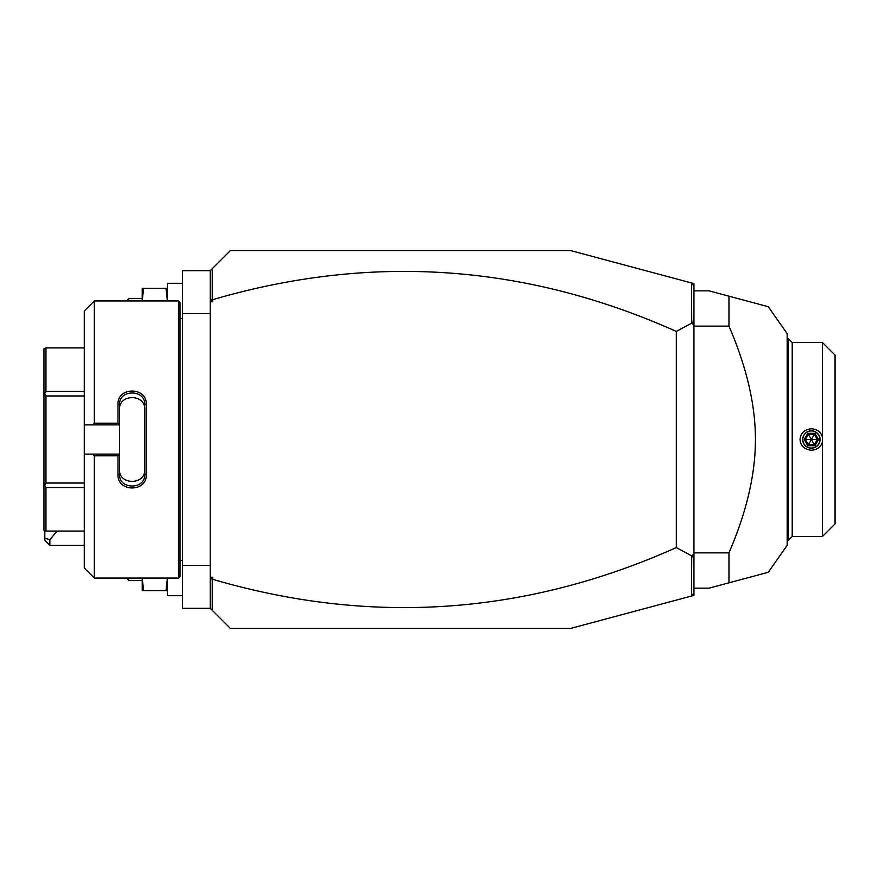 <?xml version="1.0" encoding="UTF-8"?>
<svg xmlns="http://www.w3.org/2000/svg" width="879" height="879" viewBox="0 0 879 879"><rect width="100%" height="100%" fill="white"/><g stroke="black" fill="none" stroke-linecap="round" stroke-linejoin="round"><path stroke-width="1.32" d="M691.531 282.972L693.96 283.62L693.96 595.38L570.515 628.452L230.386 628.452L210.235 608.301L182.513 608.301L182.513 270.699L210.235 270.699L230.386 250.548L570.515 250.548L691.531 282.972L691.729 323.142L676.325 331.427C525.455 263.964 370.938 253.372 212.751 299.662L212.751 301.794L210.784 300.365L212.224 299.289L212.224 268.71M210.235 313.528L182.513 313.528M210.235 565.472L182.513 565.472M178.492 300.937L178.492 578.063L179.997 576.558L179.997 302.442L178.492 300.937L94.339 300.937L94.339 423.195L118.017 423.195L118.017 404.274C117.226 386.65 147.035 386.661 146.244 404.274L146.244 474.726L144.727 474.341L144.727 409.339C145.529 393.737 118.72 393.748 119.533 409.339L119.533 404.659C118.72 389.1 145.54 389.089 144.727 404.659L146.244 404.274M94.339 300.937L84.263 311.012L84.263 424.887L92.658 424.887L94.339 423.195M92.658 424.887L119.533 424.887L118.017 423.195M119.533 424.711L119.533 404.659L118.017 404.274M119.533 424.887L119.533 454.289L118.017 455.805L94.339 455.805L92.658 454.113L84.263 454.113L84.263 567.988L94.339 578.063L94.339 455.805M146.244 474.726C147.035 492.35 117.226 492.35 118.017 474.726L118.017 455.805M118.017 474.726L119.533 474.341L119.533 454.289M144.727 469.661C145.529 485.263 118.731 485.263 119.533 469.661L119.533 474.341C118.72 489.9 145.54 489.911 144.727 474.341M119.533 454.113L92.658 454.113M84.263 424.887L84.263 454.113M84.263 487.559L45.961 487.559L44.653 485.296L45.961 483.021L45.961 395.979L44.653 393.704L45.961 391.441L45.961 347.919L43.95 348.732L43.95 394.122L44.653 393.704M84.263 531.081L45.961 531.081L45.961 487.559M84.263 483.021L45.961 483.021M44.653 485.296L43.95 484.878L43.95 530.268L45.961 531.081M84.263 347.919L45.961 347.919M84.263 391.441L45.961 391.441M84.263 395.979L45.961 395.979M43.95 484.878L43.95 394.122M210.235 608.301L210.235 270.699M210.235 297.794L210.784 300.365M212.751 301.794L210.235 301.794M693.96 286.136L691.729 283.225M210.235 577.206L212.751 577.206L212.751 579.338C370.938 625.628 525.455 615.036 676.325 547.573L691.729 555.858L691.531 596.028M212.751 579.338L210.784 578.635L212.751 577.206M212.224 610.29L212.224 579.711M693.96 592.864L691.729 595.775M693.96 317.671L692.663 324.054L691.729 323.142M692.663 324.054L693.96 323.417M691.729 555.858L692.663 554.946L693.96 555.583M676.325 547.573L676.325 331.427M693.96 561.329L692.663 554.946M210.235 581.206L210.784 578.635M693.96 588.15L709.078 588.15L728.966 582.821L728.966 552.869C746.634 511.897 755.457 474.111 755.424 439.5C755.457 404.878 746.634 367.081 728.966 326.131L693.96 326.131M728.966 552.869L693.96 552.869M693.96 290.85L709.078 290.85L768.29 306.716L728.966 296.179L768.29 306.716L728.966 296.179L728.966 326.131M728.966 582.821L768.29 572.284L728.966 582.821M768.301 572.273L787.177 545.321L787.177 333.679L768.301 306.727M787.177 338.723L788.441 338.723L788.441 540.277L787.177 540.277M822.458 441.752C820.986 446.939 817.294 449.762 811.372 450.246C804.329 449.444 800.549 445.862 800.033 439.5C800.549 433.138 804.329 429.556 811.372 428.754C817.294 429.238 820.986 432.061 822.458 437.248L822.458 536.498L792.221 536.498L792.221 342.502L788.441 338.723M822.458 536.498L835.05 523.906L835.05 355.094L822.458 342.502L822.458 437.248M811.372 430.809A8.691 8.691 0 0 0 802.681 439.5A8.691 8.691 0 0 0 811.372 448.191A8.691 8.691 0 0 0 820.063 439.5A8.691 8.691 0 0 0 811.372 430.809M811.372 448.07A8.57 8.57 0 0 1 802.802 439.5A8.57 8.57 0 0 1 811.372 430.93A8.57 8.57 0 0 1 819.931 439.5A8.57 8.57 0 0 1 811.372 448.07M814.943 445.697L814.35 444.664L817.327 439.5L814.35 434.336L808.383 434.336L805.406 439.5L808.383 444.664L814.35 444.664L811.372 439.5L818.525 439.5L814.943 433.303L807.79 445.697L814.943 445.697L818.525 439.5M804.208 439.5L811.372 439.5L807.79 433.303L804.208 439.5L807.79 445.697M49.85 545.321L44.807 540.277L44.807 538.201L49.85 539.662L49.85 545.321L84.263 545.321M44.807 538.201L44.807 531.081M49.85 539.662L57.091 531.081M167.406 590.666L165.988 590.666L167.406 578.063L167.406 595.709L182.513 595.709M182.513 283.291L167.406 283.291L167.406 300.937L165.988 288.334L167.406 288.334M143.629 288.334L142.211 288.334L142.211 300.937L143.629 288.334L165.988 288.334M142.211 298.41L128.598 298.41L128.598 300.937M128.598 298.41L127.092 300.937M143.629 590.666L142.211 578.063L142.211 590.666L165.988 590.666M142.211 580.59L128.598 580.59L128.598 578.063M128.598 580.59L127.092 578.063M814.943 433.303L807.79 433.303M179.997 318.572L182.513 318.572M178.492 578.063L94.339 578.063M179.997 560.428L182.513 560.428M792.221 536.498L788.441 540.277M822.458 342.502L792.221 342.502"/></g></svg>
